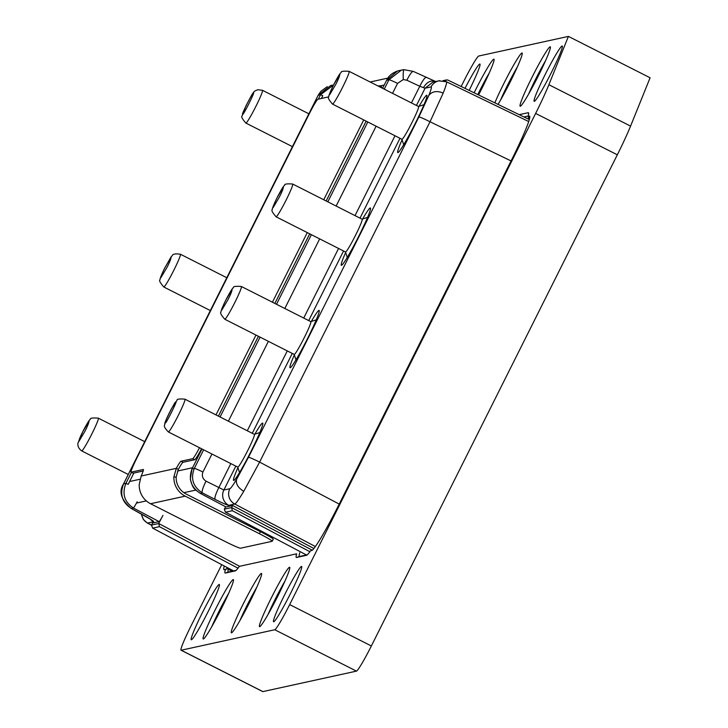 <?xml version="1.0" encoding="UTF-8"?>
<svg xmlns="http://www.w3.org/2000/svg" width="728" height="728" viewBox="0 0 728 728"><rect width="100%" height="100%" fill="white"/><g stroke="black" fill="none" stroke-linecap="round" stroke-linejoin="round"><path stroke-width="1.09" d="M445.09 81.208L446.61 79.898L447.847 80.053L529.029 119.41L447.847 80.053M446.219 81.745C447.265 81.627 446.255 85.385 443.188 93.038L430.03 121.767L259.605 462.107L243.744 491.318C238.966 499.335 235.972 503.576 234.753 504.031L315.397 546.555M511.065 160.943L430.03 121.767A11.475 0.701 26.6 0 0 418.919 116.926L428.847 95.404C431.149 89.662 431.886 86.832 431.058 86.905L425.079 88.215L416.443 105.451M418.919 116.926L248.485 457.266L236.655 479.206C233.06 485.23 230.794 488.406 229.848 488.706A11.475 11.43 77.7 0 0 234.753 504.031L228.774 505.341C227.409 505.259 222.85 503.266 215.097 499.363C214.46 497.788 215.697 493.875 218.809 487.642L230.84 463.599M401.901 139.194A18.364 1.374 -63.1 0 0 402.056 139.294A18.364 1.374 -63.1 0 0 412.467 121.585A18.364 1.374 -63.1 0 0 418.445 106.516M419.037 106.324A32.141 2.412 116.9 0 1 426.826 95.268A32.141 2.412 116.9 0 1 414.459 125.025A32.141 2.412 116.9 0 1 397.788 152.607A32.141 2.412 116.9 0 1 402.084 139.785M345.463 251.888A18.364 1.374 -63.1 0 0 345.627 251.988A18.364 1.374 -63.1 0 0 356.038 234.279A18.364 1.374 -63.1 0 0 362.016 219.21M362.599 219.019A32.141 2.412 116.9 0 1 370.243 207.944A32.141 2.412 116.9 0 1 370.397 207.962A32.141 2.412 116.9 0 1 358.021 237.719A32.141 2.412 116.9 0 1 341.35 265.301A32.141 2.412 116.9 0 1 345.654 252.48M294.167 354.336A18.364 1.374 -63.1 0 0 294.321 354.436A18.364 1.374 -63.1 0 0 304.322 337.546A18.364 1.374 -63.1 0 0 310.71 321.658M311.302 321.467A32.141 2.412 116.9 0 1 319.091 310.41A32.141 2.412 116.9 0 1 306.725 340.167A32.141 2.412 116.9 0 1 290.053 367.749A32.141 2.412 116.9 0 1 294.349 354.927M237.728 467.03A18.364 1.374 -63.1 0 0 237.892 467.13A18.364 1.374 -63.1 0 0 247.638 450.741A18.364 1.374 -63.1 0 0 254.381 434.352L184.958 399.181A18.364 1.374 116.9 0 1 178.142 415.688A18.364 1.374 116.9 0 1 168.45 431.959A18.364 1.374 116.9 0 1 168.359 431.95L237.801 467.121M254.864 434.161A32.141 2.412 116.9 0 1 262.508 423.086A32.141 2.412 116.9 0 1 262.662 423.105A32.141 2.412 116.9 0 1 250.286 452.861A32.141 2.412 116.9 0 1 233.615 480.444A32.141 2.412 116.9 0 1 237.919 467.622M426.344 77.496A11.475 2.111 115 0 0 426.244 77.423A11.475 2.111 115 0 0 419.801 86.268L425.079 88.215L432.778 82.191M200.227 493.311A6.889 0.51 -62.1 0 0 200.246 493.338A6.889 0.51 -62.1 0 0 200.282 493.338L226.071 506.97A6.889 0.51 117.9 0 1 226.035 506.97A6.889 0.51 117.9 0 1 226.008 506.943M399.281 70.543L404.04 69.697C403.285 70.188 403.021 73.483 403.285 79.57L397.561 83.365A11.475 0.701 26.6 0 0 388.943 79.752L401.437 70.07L404.022 69.697L413.267 71.389L435.69 81.545M203.631 449.822L194.331 468.404A11.475 0.701 26.6 0 1 202.939 472.008C201.583 475.875 202.621 478.924 206.051 481.163A11.475 2.139 116.9 0 0 202.348 492.883C193.084 486.841 190.408 478.678 194.331 468.404L191.992 468.923L190.308 479.124C193.12 488.907 193.202 488.16 200.246 493.338L226.035 506.97M215.097 499.363L202.348 492.883L200.282 493.338C191.018 487.287 188.252 479.142 192.001 468.914L201.984 448.985L191.992 468.923M386.623 80.262L382.591 88.297L386.614 80.271C388.47 76.094 392.074 73.018 397.415 71.053L386.623 80.262L388.943 79.752L384.248 89.144M399.281 70.552L397.415 71.053M413.377 71.462C412.103 71.153 409.928 74.074 406.834 80.226L403.285 79.57M228.774 505.341A11.475 11.43 -102.3 0 1 223.869 490.017L206.051 481.163M226.071 506.97L232.642 505.532L313.932 548.503M232.642 505.532L231.586 507.562L232.332 510.71L309.882 551.715M232.332 510.71L225.534 512.194L306.442 554.973L225.398 512.13L224.351 509.145L225.607 506.743M123.542 483.974A11.475 0.701 26.6 0 1 123.542 483.911A11.475 0.701 26.6 0 1 123.587 483.883C119.556 494.185 122.113 502.365 131.268 508.435A11.475 3.777 118.8 0 1 131.031 508.344A11.475 3.777 118.8 0 1 131.031 508.335C121.048 499.626 118.555 491.482 123.542 483.911L318.154 95.268A11.475 0.701 -153.4 0 0 318.163 95.332M330.658 85.558L318.209 95.232A11.475 0.701 -153.4 0 0 318.154 95.268L320.693 91.473L327.272 86.641M321.412 98.471L322.795 95.714L320.538 94.722L333.551 84.958M133.843 473.045L128.173 484.357L125.917 483.374C121.885 493.666 124.352 501.874 133.333 507.989A6.889 0.51 -62.1 0 0 137.164 501.756M151.479 525.088L158.704 523.505L162.954 515.388A6.889 0.51 117.9 0 1 159.123 521.621L152.543 523.059L151.479 525.088L152.662 528.146L159.45 526.653L158.704 523.505L239.585 566.266M152.525 528.073L233.561 570.916L152.525 528.073M159.123 521.621L133.333 507.989L131.268 508.435L142.87 514.832M143.307 515.069C150.523 519.082 153.972 521.321 153.635 521.785A11.475 11.43 -102.3 0 1 150.45 519.292M153.635 521.785L147.411 523.059L143.452 519.628L141.232 513.959M232.296 571.189L228.319 569.178M227.427 568.732L224.197 569.66A50.05 3.749 116.9 0 1 224.269 566.002M226.836 567.358A47.748 3.576 -63.1 0 0 227.027 568.623A47.748 3.576 -63.1 0 0 227.263 568.641M529.756 117.472L529.311 116.107A50.05 3.749 116.9 0 1 529.747 116.389A50.05 3.749 116.9 0 1 511.666 159.741L338.875 504.795A50.05 3.749 116.9 0 1 311.857 550.477A50.05 3.749 116.9 0 1 311.784 550.495L310.556 550.759A50.05 3.749 116.9 0 1 306.597 555.273A50.05 3.749 116.9 0 1 306.534 555.291L296.569 557.475A50.05 3.749 116.9 0 1 296.642 553.808L239.339 566.348A50.05 3.749 116.9 0 1 235.381 570.852A50.05 3.749 116.9 0 1 235.308 570.879L225.352 573.054A50.05 3.749 116.9 0 1 225.425 569.387L224.197 569.66M236.127 570.352L228.419 572.044A47.748 3.576 -63.1 0 1 228.537 568.368L225.425 569.387M296.642 553.808L239.339 566.348M299.763 552.78A47.748 3.576 -63.1 0 0 299.636 556.456L307.343 554.772M181.054 650.213L262.744 691.591A27.546 2.066 116.9 0 0 262.881 691.6L356.456 671.125A27.546 2.066 116.9 0 0 371.362 645.973L617.326 154.8A45.919 3.44 116.9 0 0 630.566 126.099L650.104 77.778L568.413 36.4L548.876 84.721A45.919 3.44 116.9 0 1 535.635 113.422L289.671 604.595A27.546 2.066 116.9 0 1 274.765 629.747L181.19 650.222A27.546 2.066 116.9 0 1 181.054 650.213A27.546 2.066 116.9 0 1 190.9 626.207L221.722 564.655M461.161 86.505L463.836 81.181A27.546 2.066 116.9 0 1 478.742 56.02L568.413 36.4M202.366 612.749A30.995 2.321 116.9 0 1 219.374 584.529A30.995 2.321 116.9 0 1 207.362 613.158A30.995 2.321 116.9 0 1 191.391 639.775A30.995 2.321 116.9 0 1 202.366 612.749M215.142 609.955A33.288 2.493 116.9 0 1 233.451 579.734A33.288 2.493 116.9 0 1 220.511 610.392A33.288 2.493 116.9 0 1 203.458 638.966A33.288 2.493 116.9 0 1 215.142 609.955M211.684 626.872A29.502 2.211 116.9 0 1 218.873 611.584A29.502 2.211 116.9 0 1 228.574 593.529M243.307 603.794A33.288 2.493 116.9 0 1 261.607 573.573A33.288 2.493 116.9 0 1 248.676 604.231A33.288 2.493 116.9 0 1 231.613 632.805A33.288 2.493 116.9 0 1 243.307 603.794M239.849 620.702A29.502 2.211 116.9 0 1 247.029 605.423A29.502 2.211 116.9 0 1 256.729 587.369M494.858 102.839A33.288 2.493 116.9 0 1 503.922 83.356A33.288 2.493 116.9 0 1 522.231 53.135A33.288 2.493 116.9 0 1 514.405 73.346A33.288 2.493 116.9 0 1 498.043 104.386M500.464 100.264A29.502 2.211 116.9 0 1 507.644 84.985A29.502 2.211 116.9 0 1 517.344 66.93M474.137 92.793A33.288 2.493 116.9 0 1 475.766 89.517A33.288 2.493 116.9 0 1 494.066 59.296A33.288 2.493 116.9 0 1 478.56 94.94M477.795 94.567A29.502 2.211 116.9 0 1 479.488 91.146A29.502 2.211 116.9 0 1 489.189 73.091M532.077 77.195A33.288 2.493 116.9 0 1 550.386 46.974A33.288 2.493 116.9 0 1 537.446 77.632A33.288 2.493 116.9 0 1 520.384 106.206A33.288 2.493 116.9 0 1 532.077 77.195M528.619 94.103A29.502 2.211 116.9 0 1 535.808 78.824A29.502 2.211 116.9 0 1 545.509 60.77M271.462 597.633A33.288 2.493 116.9 0 1 289.771 567.412A33.288 2.493 116.9 0 1 276.831 598.07A33.288 2.493 116.9 0 1 259.769 626.644A33.288 2.493 116.9 0 1 271.462 597.633M268.004 614.541A29.502 2.211 116.9 0 1 275.193 599.262A29.502 2.211 116.9 0 1 284.885 581.208M545.29 74.302A30.995 2.321 116.9 0 1 562.298 46.082A30.995 2.321 116.9 0 1 550.286 74.711A30.995 2.321 116.9 0 1 534.316 101.329A30.995 2.321 116.9 0 1 545.29 74.302M284.675 594.74A30.995 2.321 116.9 0 1 301.683 566.52A30.995 2.321 116.9 0 1 289.671 595.149A30.995 2.321 116.9 0 1 273.701 621.767A30.995 2.321 116.9 0 1 284.675 594.74M464.992 88.361A30.995 2.321 116.9 0 1 479.989 64.091A30.995 2.321 116.9 0 1 469.16 90.381M519.255 114.66L528.155 112.713A50.05 3.749 116.9 0 1 528.592 112.986A50.05 3.749 116.9 0 1 528.082 116.38L529.311 116.107M528.182 116.016L523.951 116.944M529.611 117.017A47.748 3.576 -63.1 0 1 529.047 119.474L528.082 116.38M133.078 473.118A16.071 1.201 -63.1 0 0 133.124 473.182A16.071 1.201 -63.1 0 0 133.206 473.182L143.17 471.007M328.756 96.86L317.909 99.236A16.071 1.201 -63.1 0 0 309.209 113.914L136.828 458.139A16.071 1.201 -63.1 0 0 131.086 472.144A16.071 1.201 -63.1 0 0 131.167 472.154L143.298 469.496A16.071 1.201 116.9 0 1 143.371 469.505A16.071 1.201 116.9 0 1 141.177 476.021L139.221 484.566A20.666 20.566 77.7 0 0 150.541 503.73L224.734 541.304A16.071 0.983 -153.4 0 0 240.54 548.211L272.163 541.295A16.071 0.983 -153.4 0 0 272.236 541.25A16.071 0.983 -153.4 0 0 259.386 533.715L185.203 496.141A20.666 20.566 -102.3 0 1 173.874 476.976L176.285 468.341A16.071 1.201 116.9 0 1 180.981 461.252L192.72 458.676A16.071 1.201 -63.1 0 0 199.508 447.729M379.497 86.732A16.071 1.201 -63.1 0 0 379.543 85.777A16.071 1.201 -63.1 0 0 379.461 85.767L378.16 86.05M381.536 87.77A16.071 1.201 -63.1 0 0 381.581 86.814L379.543 85.777M273.191 539.239A16.071 0.983 -153.4 0 0 273.264 539.193A16.071 0.983 -153.4 0 0 260.415 531.668L186.232 494.094A18.364 18.282 -102.3 0 1 176.158 477.058L178.324 469.378A16.071 1.201 116.9 0 1 183.028 462.28L194.767 459.714A16.071 1.201 -63.1 0 0 201.556 448.767M178.324 469.378L176.285 468.341L141.177 476.021M176.158 477.058L173.874 476.976M215.998 414.905L255.983 335.053M272.427 302.211L307.28 232.605M323.733 199.763L363.718 119.911M446.155 81.627L444.954 81.163M443.188 93.038C436.836 90.536 432.059 91.328 428.847 95.404M439.94 80.681A11.475 11.43 77.7 0 0 438.811 80.863A11.475 11.43 77.7 0 0 438.802 80.863A11.475 11.43 77.7 0 0 431.058 86.905M248.485 457.266A11.475 0.701 26.6 0 1 259.605 462.107L339.23 504.095M235.826 466.129L223.869 490.017L229.848 488.706M236.655 479.206C235.572 483.701 237.938 487.742 243.744 491.318M400 138.293L360.014 218.136M343.561 250.987L308.708 320.593M292.265 353.435L252.279 433.278M435.854 81.663C431.04 79.834 426.89 81.864 423.414 87.733M367.804 121.986L327.818 201.829M311.366 234.68L276.513 304.277M260.069 337.128L220.084 416.971M397.561 83.365L392.556 93.348M376.112 126.19L336.127 206.042M319.683 238.884L284.821 308.49M268.377 341.332L228.392 421.184M211.948 454.026L202.939 472.008M218.418 416.134L258.413 336.281L218.427 416.134M366.139 121.139L326.162 200.992L366.148 121.148M309.719 233.843L274.856 303.44L309.709 233.834M406.834 80.226L419.801 86.268L411.457 102.921M247.293 430.758L287.278 350.905M303.722 318.063L338.575 248.457M355.027 215.615L395.013 135.763M224.351 509.145L231.586 507.562L312.239 550.204M131.45 472.326L125.917 483.374L123.587 483.883L318.209 95.232L320.538 94.722L318.327 99.145M238.011 568.186L159.45 526.653M151.469 525.115L147.657 523.086A11.475 11.43 77.7 0 1 141.605 514.159M384.248 84.994L379.889 85.95M192.583 467.74L177.55 471.025M139.967 479.252L129.602 481.517M195.759 490.09L183.902 492.692M146.346 500.9L136.464 503.066M165.402 422.713C162.289 426.635 176.203 398.862 175.666 402.22C178.769 398.298 164.865 426.071 165.402 422.713M332.532 104.122C328.847 99.845 327.582 97.461 328.747 96.97C328.483 96.096 330.112 92.047 333.624 84.812C337.519 77.295 340.022 73.191 341.132 72.518C340.841 71.299 343.507 70.907 349.131 71.353A18.364 1.374 116.9 0 1 342.56 87.351A18.364 1.374 116.9 0 1 332.623 104.122A18.364 1.374 116.9 0 1 332.532 104.122L401.965 139.285M335.781 84.393L329.575 94.877C329.784 93.057 331.131 89.726 333.615 84.867L339.83 74.383C339.621 76.203 338.274 79.534 335.781 84.393M262.399 90.299A18.364 1.374 116.9 0 1 262.49 90.308A18.364 1.374 116.9 0 1 255.919 106.315A18.364 1.374 116.9 0 1 245.891 123.078L292.429 146.647M253.189 93.348C256.301 89.417 242.388 117.19 242.934 113.832C239.821 117.754 253.726 89.981 253.189 93.348M98.225 418.136A18.364 1.374 116.9 0 1 98.316 418.145A18.364 1.374 116.9 0 1 91.246 435.153A18.364 1.374 116.9 0 1 81.718 450.914L128.264 474.483M82.81 431.659L89.025 421.175C88.807 422.995 87.46 426.326 84.976 431.185L78.76 441.669C78.97 439.858 80.326 436.518 82.81 431.659M228.046 299.536L221.84 310.019C222.049 308.199 223.396 304.868 225.88 300.009L232.096 289.526C231.886 291.346 230.539 294.676 228.046 299.536M310.829 321.658L241.396 286.495A18.364 1.374 116.9 0 1 234.325 303.494A18.364 1.374 116.9 0 1 224.797 319.255L294.23 354.427M164.892 267.74L171.107 257.257C170.898 259.077 169.542 262.408 167.058 267.267L160.843 277.75C161.061 275.939 162.408 272.6 164.892 267.74M163.8 286.996C160.114 282.719 158.859 280.335 160.014 279.843C159.887 278.724 161.37 274.975 164.446 268.587L171.126 256.82C172.864 255.956 171.144 252.934 180.398 254.227A18.364 1.374 116.9 0 1 173.837 270.234A18.364 1.374 116.9 0 1 163.8 286.996L210.347 310.565M279.352 197.088L273.137 207.571C273.346 205.751 274.702 202.42 277.186 197.561L283.401 187.078C283.183 188.898 281.836 192.228 279.352 197.088M362.135 219.21L292.692 184.038A18.364 1.374 116.9 0 1 285.622 201.046A18.364 1.374 116.9 0 1 276.094 216.808L345.536 251.979M228.419 572.044L225.352 573.054M299.636 556.456L296.569 557.475M371.362 645.973L289.671 604.595M356.456 671.125L274.765 629.747M617.326 154.8L535.635 113.422M630.566 126.099L548.876 84.721M262.881 691.6L181.19 650.222M528.601 114.069L528.155 112.713M133.206 473.182L131.167 472.154M194.767 459.714L192.72 458.676M183.028 462.28L180.981 461.252M260.415 531.668L259.386 533.715M185.203 496.141L150.541 503.73M442.952 80.699L446.61 79.898M528.692 121.531L446.428 81.754L438.802 80.872L432.832 82.173M401.92 139.266L403.703 144.754M418.518 106.497L423.987 104.686M345.491 251.961L347.265 257.439M362.089 219.192L367.558 217.381M294.185 354.409L295.968 359.887M310.783 321.639L316.252 319.829M237.756 467.103L239.53 472.581M254.354 434.334L259.823 432.523M404.04 69.697L413.267 71.389M330.558 85.585L332.705 85.112M150.823 519.455L131.031 508.344M151.433 525.188L147.411 523.068M370.152 82L387.897 78.114M184.958 399.181C179.434 398.698 176.777 399.081 177.004 400.318L171.662 408.399C167.413 416.498 165.092 421.703 164.701 424.005C165.356 425.516 161.88 425.116 168.359 431.95M349.131 71.353L418.564 106.525M245.891 123.078C242.224 118.901 240.959 116.535 242.096 115.98L245.864 106.042C254.764 89.398 253.189 91.883 257.849 89.717L262.49 90.308L308.872 113.805M81.718 450.914C76.376 447.119 78.142 442.114 78.069 442.924L82.774 431.677C86.687 424.124 89.198 420.011 90.308 419.319C90.017 418.09 92.693 417.699 98.316 418.145L144.708 441.641M241.396 286.495C235.763 286.049 233.096 286.441 233.388 287.669C232.332 288.252 229.821 292.365 225.853 300.027C222.34 307.262 220.73 311.284 221.012 312.112C219.847 312.603 221.112 314.987 224.797 319.255M180.398 254.227L226.79 277.723M292.692 184.038C287.069 183.602 284.393 183.993 284.684 185.221C283.629 185.804 281.117 189.917 277.15 197.579C273.646 204.814 272.035 208.836 272.308 209.655C271.153 210.155 272.409 212.531 276.094 216.808M232.159 571.225L228.292 569.269M133.124 473.182L131.086 472.144M273.264 539.193L272.236 541.25"/></g></svg>
